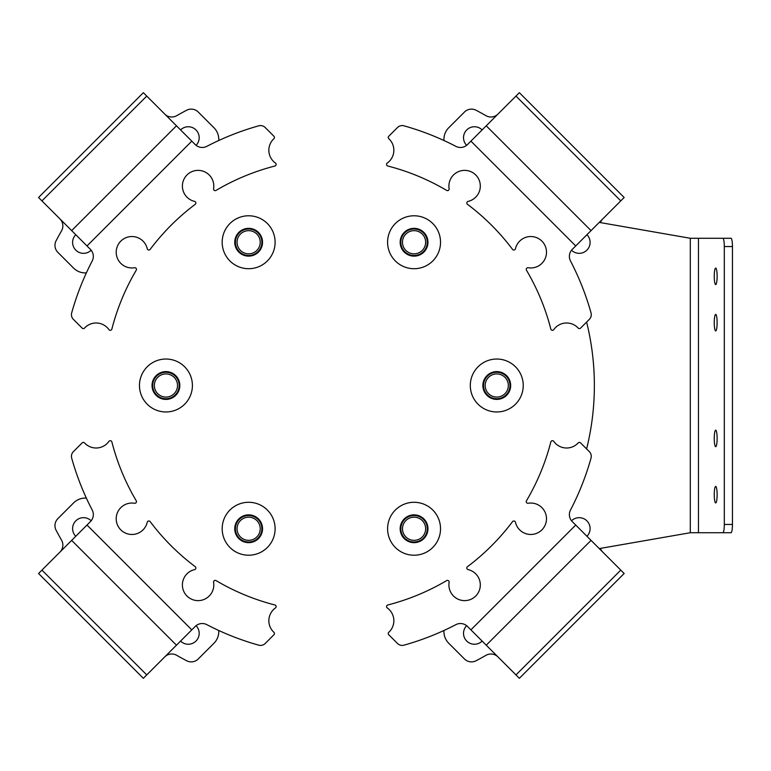 <?xml version="1.0" encoding="UTF-8"?>
<svg xmlns="http://www.w3.org/2000/svg" width="771" height="771" viewBox="0 0 771 771"><rect width="100%" height="100%" fill="white"/><g stroke="black" fill="none" stroke-linecap="round" stroke-linejoin="round"><path stroke-width="1.16" d="M482.126 129.923A10.919 10.919 0 0 0 466.715 129.952A10.919 10.919 0 0 0 466.648 145.314M590.104 242.412A10.919 10.919 0 0 1 571.542 250.209A10.919 10.919 0 0 0 590.104 242.412A10.919 10.919 0 0 0 586.933 234.721M528.154 267.739A15.719 15.719 0 0 0 541.897 241.13A15.719 15.719 0 0 0 515.462 248.744A1.658 1.658 0 0 1 512.532 249.37A226.626 226.626 0 0 0 467.486 204.325A1.658 1.658 0 0 1 468.113 201.385A15.719 15.719 0 0 0 475.717 174.959A15.719 15.719 0 0 0 449.117 188.693A1.658 1.658 0 0 1 446.64 190.398A226.626 226.626 0 0 0 387.794 166.016A1.658 1.658 0 0 1 387.244 163.066A15.719 15.719 0 0 0 388.777 138.684A1.658 1.658 0 0 1 388.729 136.294L397.499 127.523A6.621 6.621 0 0 1 403.965 125.827A269.628 269.628 0 0 1 455.883 146.355A9.927 9.927 0 0 0 467.486 144.562L470.908 141.141L575.715 245.949L572.284 249.37A9.927 9.927 0 0 0 570.501 260.974A269.628 269.628 0 0 1 591.02 312.891A6.621 6.621 0 0 1 589.333 319.348L580.553 328.118A1.658 1.658 0 0 1 578.173 328.07A15.719 15.719 0 0 0 553.79 329.612A1.658 1.658 0 0 1 550.831 329.063A226.626 226.626 0 0 0 526.458 270.207A1.658 1.658 0 0 1 528.154 267.739M515.972 96.086L620.771 200.884L624.153 197.501L519.355 92.693L470.908 141.141M620.771 200.884L575.715 245.949M600.416 222.607A9.927 9.927 0 0 1 602.758 218.906M497.95 114.098A9.927 9.927 0 0 1 486 115.689A310.983 310.983 0 0 0 476.102 110.263A9.927 9.927 0 0 0 464.47 112.026L448.77 127.716A16.538 16.538 0 0 0 443.961 140.515M75.77 234.721A10.919 10.919 0 0 0 75.799 250.132A10.919 10.919 0 0 0 91.171 250.209M196.065 145.314A10.919 10.919 0 0 0 195.988 129.952A10.919 10.919 0 0 0 180.578 129.923M213.586 188.693A15.719 15.719 0 0 0 186.987 174.959A15.719 15.719 0 0 0 194.6 201.385A1.658 1.658 0 0 1 195.217 204.325A226.626 226.626 0 0 0 150.172 249.37A1.658 1.658 0 0 1 147.242 248.744A15.719 15.719 0 0 0 120.806 241.13A15.719 15.719 0 0 0 134.549 267.739A1.658 1.658 0 0 1 136.245 270.207A226.626 226.626 0 0 0 111.872 329.063A1.658 1.658 0 0 1 108.923 329.612A15.719 15.719 0 0 0 84.54 328.07A1.658 1.658 0 0 1 82.15 328.118L73.38 319.348A6.621 6.621 0 0 1 71.684 312.891A269.628 269.628 0 0 1 92.202 260.974A9.927 9.927 0 0 0 90.419 249.37L86.998 245.949L191.796 141.141L195.217 144.562A9.927 9.927 0 0 0 206.821 146.355A269.628 269.628 0 0 1 258.748 125.827A6.621 6.621 0 0 1 265.205 127.523L273.975 136.294A1.658 1.658 0 0 1 273.927 138.684A15.719 15.719 0 0 0 275.459 163.066A1.658 1.658 0 0 1 274.919 166.016A226.626 226.626 0 0 0 216.063 190.398A1.658 1.658 0 0 1 213.586 188.693M41.933 200.884L146.741 96.086L143.348 92.693L38.55 197.501L86.998 245.949M146.741 96.086L191.796 141.141M164.753 114.098A9.927 9.927 0 0 0 176.713 115.689A310.983 310.983 0 0 1 186.601 110.263A9.927 9.927 0 0 1 198.243 112.026L213.933 127.716A16.538 16.538 0 0 1 218.742 140.515M59.955 218.906A9.927 9.927 0 0 1 61.545 230.857A310.983 310.983 0 0 0 56.11 240.745A9.927 9.927 0 0 0 57.883 252.387L73.573 268.077A16.538 16.538 0 0 0 86.362 272.886M180.578 641.077A10.919 10.919 0 0 0 195.988 641.048A10.919 10.919 0 0 0 196.065 625.686M91.171 520.791A10.919 10.919 0 0 0 75.799 520.868A10.919 10.919 0 0 0 75.77 536.279M134.549 503.261A15.719 15.719 0 0 0 120.806 529.87A15.719 15.719 0 0 0 147.242 522.256A1.658 1.658 0 0 1 150.172 521.63A226.626 226.626 0 0 0 195.217 566.675A1.658 1.658 0 0 1 194.6 569.615A15.719 15.719 0 0 0 186.987 596.041A15.719 15.719 0 0 0 213.586 582.307A1.658 1.658 0 0 1 216.063 580.602A226.626 226.626 0 0 0 274.919 604.984A1.658 1.658 0 0 1 275.459 607.933A15.719 15.719 0 0 0 273.927 632.316A1.658 1.658 0 0 1 273.975 634.706L265.205 643.477A6.621 6.621 0 0 1 258.748 645.173A269.628 269.628 0 0 1 206.821 624.645A9.927 9.927 0 0 0 195.217 626.438L191.796 629.859L86.998 525.051L90.419 521.63A9.927 9.927 0 0 0 92.202 510.026A269.628 269.628 0 0 1 71.684 458.109A6.621 6.621 0 0 1 73.38 451.652L82.15 442.882A1.658 1.658 0 0 1 84.54 442.93A15.719 15.719 0 0 0 108.923 441.388A1.658 1.658 0 0 1 111.872 441.937A226.626 226.626 0 0 0 136.245 500.793A1.658 1.658 0 0 1 134.549 503.261M146.741 674.914L41.933 570.116L38.55 573.499L143.348 678.307L191.796 629.859M41.933 570.116L86.998 525.051M59.955 552.094A9.927 9.927 0 0 0 61.545 540.143A310.983 310.983 0 0 1 56.11 530.255A9.927 9.927 0 0 1 57.883 518.613L73.573 502.923A16.538 16.538 0 0 1 86.362 498.114M164.753 656.902A9.927 9.927 0 0 1 176.713 655.311A310.983 310.983 0 0 0 186.601 660.737A9.927 9.927 0 0 0 198.243 658.974L213.933 643.284A16.538 16.538 0 0 0 218.742 630.485M586.904 520.868A10.919 10.919 0 0 0 571.542 520.791A10.919 10.919 0 0 1 590.104 528.588A10.919 10.919 0 0 1 586.933 536.279A10.919 10.919 0 0 0 590.104 528.588M466.648 625.686A10.919 10.919 0 0 0 466.715 641.048A10.919 10.919 0 0 0 482.126 641.077M449.117 582.307A15.719 15.719 0 0 0 475.717 596.041A15.719 15.719 0 0 0 468.113 569.615A1.658 1.658 0 0 1 467.486 566.675A226.626 226.626 0 0 0 512.532 521.63A1.658 1.658 0 0 1 515.462 522.256A15.719 15.719 0 0 0 541.897 529.87A15.719 15.719 0 0 0 528.154 503.261A1.658 1.658 0 0 1 526.458 500.793A226.626 226.626 0 0 0 550.831 441.937A1.658 1.658 0 0 1 553.79 441.388A15.719 15.719 0 0 0 578.173 442.93A1.658 1.658 0 0 1 580.553 442.882L589.333 451.652A6.621 6.621 0 0 1 591.02 458.109A269.628 269.628 0 0 1 570.501 510.026A9.927 9.927 0 0 0 572.284 521.63L575.715 525.051L470.908 629.859L467.486 626.438A9.927 9.927 0 0 0 455.883 624.645A269.628 269.628 0 0 1 403.965 645.173A6.621 6.621 0 0 1 397.499 643.477L388.729 634.706A1.658 1.658 0 0 1 388.777 632.316A15.719 15.719 0 0 0 387.244 607.933A1.658 1.658 0 0 1 387.794 604.984A226.626 226.626 0 0 0 446.64 580.602A1.658 1.658 0 0 1 449.117 582.307M620.771 570.116L515.972 674.914L519.355 678.307L624.153 573.499L575.715 525.051M515.972 674.914L470.908 629.859M497.95 656.902A9.927 9.927 0 0 0 486 655.311A310.983 310.983 0 0 1 476.102 660.737A9.927 9.927 0 0 1 464.47 658.974L448.77 643.284A16.538 16.538 0 0 1 443.961 630.485M602.758 552.094A9.927 9.927 0 0 1 600.416 548.393M416.321 515.047A13.897 13.897 0 0 0 400.351 526.497A13.897 13.897 0 0 0 411.801 542.466A13.897 13.897 0 0 0 427.77 531.017A13.897 13.897 0 0 0 416.321 515.047M409.748 554.869A26.465 26.465 0 0 0 440.174 533.069A26.465 26.465 0 0 0 418.374 502.644A26.465 26.465 0 0 0 387.948 524.444A26.465 26.465 0 0 0 409.748 554.869M717.126 438.429A8.269 1.436 90 0 1 715.69 446.708A8.269 1.436 90 0 1 714.254 438.429A8.269 1.436 90 0 1 715.69 430.16A8.269 1.436 90 0 1 717.126 438.429M717.126 322.644A8.269 1.436 90 0 1 715.69 330.913A8.269 1.436 90 0 1 714.254 322.644A8.269 1.436 90 0 1 715.69 314.375A8.269 1.436 90 0 1 717.126 322.644M717.126 494.674A8.269 1.436 90 0 1 715.69 502.943A8.269 1.436 90 0 1 714.254 494.674A8.269 1.436 90 0 1 715.69 486.405A8.269 1.436 90 0 1 717.126 494.674M717.126 276.326A8.269 1.436 90 0 1 715.69 284.595A8.269 1.436 90 0 1 714.254 276.326A8.269 1.436 90 0 1 715.69 268.057A8.269 1.436 90 0 1 717.126 276.326M599.25 548.595L690.305 532.722L690.305 238.278L599.25 222.405M586.606 322.076A263.017 263.017 0 0 1 586.606 448.924M722.87 238.278A8.269 1.436 -90 0 1 724.306 246.547L724.306 524.453A8.269 1.436 -90 0 1 722.87 532.722L731.014 532.722A8.269 1.436 90 0 0 732.45 524.453L732.45 246.547A8.269 1.436 90 0 0 731.014 238.278L698.449 238.278L698.449 532.722L690.305 532.722M722.87 532.722L698.449 532.722M690.305 238.278L698.449 238.278M415.058 517.216A11.575 11.575 0 0 0 402.529 527.759A11.575 11.575 0 0 0 413.073 540.288A11.575 11.575 0 0 0 425.602 529.744A11.575 11.575 0 0 0 415.058 517.216M412.928 541.936A13.232 13.232 0 0 1 400.881 527.624A13.232 13.232 0 0 1 415.193 515.568A13.232 13.232 0 0 1 427.25 529.889A13.232 13.232 0 0 1 412.928 541.936M486.029 376.682A13.897 13.897 0 0 0 487.956 396.246A13.897 13.897 0 0 0 507.511 394.318A13.897 13.897 0 0 0 505.583 374.754A13.897 13.897 0 0 0 486.029 376.682M517.225 402.289A26.465 26.465 0 0 0 513.563 365.04A26.465 26.465 0 0 0 476.314 368.711A26.465 26.465 0 0 0 479.976 405.96A26.465 26.465 0 0 0 517.225 402.289M401.055 247.144A13.897 13.897 0 0 0 418.961 255.249A13.897 13.897 0 0 0 427.067 237.352A13.897 13.897 0 0 0 409.17 229.238A13.897 13.897 0 0 0 401.055 247.144M438.834 232.919A26.465 26.465 0 0 0 404.736 217.48A26.465 26.465 0 0 0 389.288 251.568A26.465 26.465 0 0 0 423.385 267.017A26.465 26.465 0 0 0 438.834 232.919M246.383 255.953A13.897 13.897 0 0 0 262.352 244.503A13.897 13.897 0 0 0 250.903 228.534A13.897 13.897 0 0 0 234.933 239.983A13.897 13.897 0 0 0 246.383 255.953M252.955 216.131A26.465 26.465 0 0 0 222.53 237.931A26.465 26.465 0 0 0 244.34 268.356A26.465 26.465 0 0 0 274.755 246.556A26.465 26.465 0 0 0 252.955 216.131M176.675 394.318A13.897 13.897 0 0 0 174.747 374.754A13.897 13.897 0 0 0 155.193 376.682A13.897 13.897 0 0 0 157.12 396.246A13.897 13.897 0 0 0 176.675 394.318M145.478 368.711A26.465 26.465 0 0 0 149.15 405.96A26.465 26.465 0 0 0 186.399 402.289A26.465 26.465 0 0 0 182.727 365.04A26.465 26.465 0 0 0 145.478 368.711M261.648 523.856A13.897 13.897 0 0 0 243.752 515.751A13.897 13.897 0 0 0 235.637 533.648A13.897 13.897 0 0 0 253.543 541.762A13.897 13.897 0 0 0 261.648 523.856M223.879 538.081A26.465 26.465 0 0 0 257.967 553.52A26.465 26.465 0 0 0 273.416 519.432A26.465 26.465 0 0 0 239.318 503.983A26.465 26.465 0 0 0 223.879 538.081M487.272 378.869A11.575 11.575 0 0 0 490.144 394.993A11.575 11.575 0 0 0 506.268 392.131A11.575 11.575 0 0 0 503.396 376.007A11.575 11.575 0 0 0 487.272 378.869M507.617 393.075A13.232 13.232 0 0 1 489.2 396.352A13.232 13.232 0 0 1 485.923 377.925A13.232 13.232 0 0 1 504.35 374.648A13.232 13.232 0 0 1 507.617 393.075M403.57 247.154A11.575 11.575 0 0 0 418.971 252.734A11.575 11.575 0 0 0 424.551 237.333A11.575 11.575 0 0 0 409.15 231.753A11.575 11.575 0 0 0 403.57 247.154M426.045 236.639A13.232 13.232 0 0 1 419.675 254.228A13.232 13.232 0 0 1 402.077 247.857A13.232 13.232 0 0 1 408.457 230.259A13.232 13.232 0 0 1 426.045 236.639M247.655 253.784A11.575 11.575 0 0 0 260.184 243.241A11.575 11.575 0 0 0 249.64 230.712A11.575 11.575 0 0 0 237.111 241.256A11.575 11.575 0 0 0 247.655 253.784M249.775 229.064A13.232 13.232 0 0 1 261.832 243.376A13.232 13.232 0 0 1 247.51 255.432A13.232 13.232 0 0 1 235.463 241.111A13.232 13.232 0 0 1 249.775 229.064M175.431 392.131A11.575 11.575 0 0 0 172.569 376.007A11.575 11.575 0 0 0 156.446 378.869A11.575 11.575 0 0 0 159.308 394.993A11.575 11.575 0 0 0 175.431 392.131M155.087 377.925A13.232 13.232 0 0 1 173.514 374.648A13.232 13.232 0 0 1 176.79 393.075A13.232 13.232 0 0 1 158.363 396.352A13.232 13.232 0 0 1 155.087 377.925M259.133 523.846A11.575 11.575 0 0 0 243.732 518.266A11.575 11.575 0 0 0 238.162 533.667A11.575 11.575 0 0 0 253.553 539.247A11.575 11.575 0 0 0 259.133 523.846M236.658 534.361A13.232 13.232 0 0 1 243.038 516.772A13.232 13.232 0 0 1 260.627 523.143A13.232 13.232 0 0 1 254.257 540.741A13.232 13.232 0 0 1 236.658 534.361M486.241 125.808L591.039 230.616M71.664 230.616L176.472 125.808M176.472 645.192L71.664 540.384M591.039 540.384L486.241 645.192M724.306 524.453L732.45 524.453M724.306 246.547L732.45 246.547"/></g></svg>
